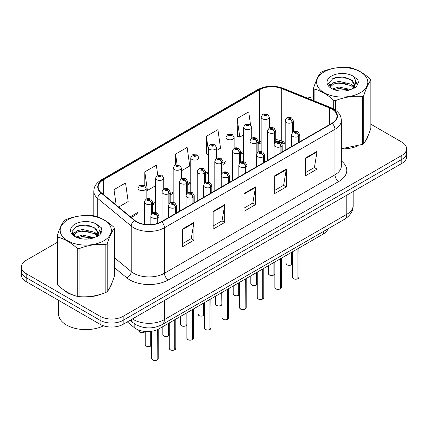 <?xml version="1.0" encoding="UTF-8"?>
<svg xmlns="http://www.w3.org/2000/svg" width="428" height="428" viewBox="0 0 428 428"><rect width="100%" height="100%" fill="white"/><g stroke="black" fill="none" stroke-linecap="round" stroke-linejoin="round"><path stroke-width="0.64" d="M285.192 144.29L282.389 143.155A21.769 12.567 0 0 0 281.426 142.791M327.96 228.852A16.328 9.427 180 0 1 323.413 233.929L159.088 328.8A16.328 9.427 180 0 1 134.162 327.543L127.319 321.899M63.408 289.703A26.124 15.082 0 0 0 67.287 292.565A26.124 15.082 0 0 0 74.258 295.443A26.124 15.082 0 0 1 67.287 292.565A26.124 15.082 0 0 1 63.408 289.703M331.887 109.044A17.42 10.058 180 0 1 336.986 116.154A17.42 10.058 180 0 1 331.887 123.264L161.388 221.704A17.42 10.058 180 0 1 134.804 220.361L101.329 192.755A17.42 10.058 180 0 1 98.178 186.988A17.42 10.058 180 0 1 103.282 179.878L259.448 89.719A17.42 10.058 180 0 1 281.752 88.591L329.56 107.92A17.42 10.058 180 0 1 331.887 109.044M332.192 108.867A17.853 10.309 0 0 0 329.811 107.712L282.004 88.387A17.853 10.309 0 0 0 259.138 89.538L102.971 179.701A17.853 10.309 0 0 0 100.971 192.9L134.446 220.506A17.853 10.309 0 0 0 161.698 221.881L332.192 123.446A17.853 10.309 0 0 0 332.192 108.867M57.138 242.43L26.183 260.299A16.328 9.427 0 0 0 21.4 266.965L21.4 274.963A16.328 9.427 0 0 0 26.183 281.629L100.077 324.296L100.077 320.294A16.328 9.427 0 0 0 123.168 320.294L401.817 159.419A16.328 9.427 0 0 0 406.6 152.753A16.328 9.427 0 0 1 401.817 159.419L123.168 320.294A16.328 9.427 0 0 1 100.077 320.294L26.183 277.633L100.077 320.294L100.077 316.297A16.328 9.427 0 0 0 123.168 316.297L401.817 155.418A16.328 9.427 0 0 0 406.6 148.751A16.328 9.427 0 0 0 401.817 142.085L370.862 124.216M21.4 270.967A16.328 9.427 0 0 0 26.183 277.633A16.328 9.427 0 0 1 21.4 270.967M182.365 229.103L182.365 246.881L193.911 240.215L193.911 222.437L182.365 229.103M182.365 243.725L191.257 238.589L193.863 223.025A4.355 2.515 -120 0 0 193.911 222.437M191.177 238.637L193.911 240.215M213.155 211.325L213.155 229.103L224.7 222.437L224.7 204.659L213.155 211.325M213.155 225.947L222.046 220.816L224.652 205.253A4.355 2.515 -120 0 0 224.7 204.659M221.966 220.859L224.7 222.437M305.522 157.996L305.522 175.774L317.068 169.108L317.068 151.33L305.522 157.996M305.522 172.618L314.414 167.487L317.02 151.924A4.355 2.515 -120 0 0 317.068 151.33M314.339 167.53L317.068 169.108M274.733 175.774L274.733 193.552L286.279 186.886L286.279 169.108L274.733 175.774M274.733 190.396L283.625 185.26L286.23 169.697A4.355 2.515 -120 0 0 286.279 169.108M283.55 185.308L286.279 186.886M243.944 193.552L243.944 211.325L255.489 204.659L255.489 186.886L243.944 193.552M243.944 208.174L252.836 203.038L255.441 187.475A4.355 2.515 -120 0 0 255.489 186.886M252.755 203.081L255.489 204.659M285.192 142.46L281.752 141.069A17.42 10.058 0 0 0 275.76 139.517M261.15 141.331A17.42 10.058 0 0 0 259.448 142.198L258.164 142.936M243.553 151.368L240.568 153.096M225.957 161.527L222.972 163.255M208.361 171.687L205.376 173.415M190.765 181.846L187.78 183.575M173.169 192.006L170.184 193.734M155.573 202.166L152.587 203.889M137.976 212.325L130.38 216.712M341.341 148.896A26.124 15.082 0 0 0 357.129 146.216A26.124 15.082 0 0 1 341.341 148.896M365.951 140.154A26.124 15.082 0 0 0 368.23 135.366A26.124 15.082 0 0 1 365.951 140.154M81.293 296.759A26.124 15.082 0 0 0 100.65 294.293A26.124 15.082 0 0 1 81.293 296.759M109.472 288.231A26.124 15.082 0 0 0 111.751 283.438A26.124 15.082 0 0 1 109.472 288.231M313.617 96.798A16.328 9.427 0 0 0 307.518 98.172M86.847 225.272L86.403 225.535M72.476 233.576L74.777 232.249M21.4 266.965A16.328 9.427 0 0 0 26.183 273.631L100.077 316.297M118.647 207.04L128.165 201.545L125.554 182.975L114.008 189.641L114.008 203.214M216.525 150.528L220.532 148.216L217.927 129.647L206.382 136.313L206.564 153.978M250.524 124.773L248.716 111.868L237.171 118.535L237.353 136.2M157.718 174.977L156.348 165.197L144.798 171.863L144.798 185.608M181.333 170.847L189.743 165.994L187.138 147.419L175.592 154.085L175.592 164.705M175.592 154.085L177.042 164.422M208.361 154.652L206.382 153.909M206.382 136.313L208.361 150.442M237.171 118.535L239.776 137.11L243.553 134.927M239.776 137.11L237.171 136.131M144.798 171.863L147.409 190.439L155.573 185.72M147.409 190.439L146.141 189.962M114.008 189.641L116.165 204.991M100.077 324.296A16.328 9.427 0 0 0 123.168 324.296L401.817 163.421A16.328 9.427 0 0 0 406.6 156.755L406.6 148.751M297.899 278.735C295.962 279.361 294.469 279.34 293.431 278.676L292.452 277.296A3.264 1.883 0 0 0 293.405 278.628A3.264 1.883 0 0 0 297.92 278.687L297.851 278.73A3.157 1.824 180 0 1 293.485 278.671M297.92 278.553L298.123 248.529M298.728 142.412L298.728 136.318A2.723 1.637 -122.2 0 0 296.722 133.038A1.359 0.786 0 0 0 296.679 131.952A1.359 0.786 0 0 0 294.753 131.952A1.359 0.786 0 0 0 294.753 133.06A1.359 0.786 0 0 0 296.636 133.087L296.085 132.739A0.546 0.316 180 0 1 295.507 132.215A0.546 0.316 180 0 1 296.117 132.717L296.722 133.038M296.636 133.087A2.723 1.503 62.1 0 1 298.476 136.462A4.082 2.359 180 0 1 292.827 136.393A4.082 2.359 180 0 1 291.634 134.729C292.677 131.38 294.812 130.406 298.038 131.813L299.798 134.729A4.082 2.359 180 0 1 298.728 136.318M298.476 142.556L298.476 136.462M297.92 278.687L297.92 248.647M291.457 264.857C289.515 265.483 288.028 265.462 286.985 264.798L286.006 263.418A3.264 1.883 0 0 0 286.963 264.75A3.264 1.883 0 0 0 291.479 264.809L291.404 264.852A3.157 1.824 180 0 1 287.044 264.793M291.479 264.675L291.682 252.247M292.281 132.792L292.281 122.44A2.723 1.637 -122.2 0 0 290.275 119.155A1.359 0.786 0 0 0 290.238 118.069A1.359 0.786 0 0 0 288.312 118.069A1.359 0.786 0 0 0 288.312 119.182A1.359 0.786 0 0 0 290.195 119.203L289.638 118.856A0.546 0.316 180 0 1 289.066 118.337A0.546 0.316 180 0 1 289.676 118.84L290.275 119.155M290.195 119.203A2.723 1.503 62.1 0 1 292.03 122.585A4.082 2.359 180 0 1 286.385 122.515A4.082 2.359 180 0 1 285.192 120.851C286.236 117.497 288.37 116.528 291.596 117.935L293.357 120.851A4.082 2.359 180 0 1 292.281 122.44M292.03 133.183L292.03 122.585M291.479 264.809L291.479 252.365M269.314 128.116L269.314 117.128A4.082 2.359 180 0 1 266.794 119.305A4.082 2.359 180 0 1 262.348 118.797A4.082 2.359 180 0 1 261.15 117.128L262.781 114.297A2.723 1.637 57.8 0 1 264.231 114.378A1.359 0.786 0 0 0 264.274 115.464A1.359 0.786 0 0 0 266.195 115.464A1.359 0.786 0 0 0 266.195 114.351A1.359 0.786 0 0 0 264.317 114.329L264.868 114.677A0.546 0.316 180 0 1 265.44 115.196A0.546 0.316 180 0 1 264.83 114.693L264.231 114.378M264.868 115.137L264.868 114.677M264.317 114.329A2.723 1.503 -117.9 0 0 263.043 114.142A2.723 1.503 -117.9 0 0 262.92 114.223M264.83 115.121L264.83 114.693M324.151 71.824A25.584 14.771 -0 0 0 324.151 92.716A25.584 14.771 -0 0 0 360.328 92.716A25.584 14.771 -0 0 0 360.328 71.824A25.584 14.771 -0 0 0 324.151 71.824M341.341 148.741L362.329 144.413A29.393 16.97 -0 0 0 363.024 144.022A29.393 16.97 -0 0 0 363.693 143.626C366.074 140.646 368.465 135.494 370.862 128.175L370.862 80.213A29.393 16.97 -0 0 0 370.364 79.137C363.816 73.204 357.289 69.438 350.773 67.827A29.393 16.97 -0 0 0 348.911 67.538C339.955 66.773 331.031 68.154 322.15 71.679A29.393 16.97 -0 0 0 321.455 72.064A29.393 16.97 -0 0 0 320.786 72.466C318.384 75.489 315.998 80.635 313.617 87.917A29.393 16.97 -0 0 0 314.115 88.992L314.115 100.837M333.706 108.969L333.706 100.302C327.158 94.374 320.625 90.602 314.115 88.992M333.706 100.302A29.393 16.97 -0 0 0 335.568 100.591L335.568 110.162M362.329 144.413L362.329 96.45C353.448 95.674 344.524 97.054 335.568 100.591M362.329 96.45A29.393 16.97 -0 0 0 363.024 96.065A29.393 16.97 -0 0 0 363.693 95.663L363.693 143.626M350.703 89.586L339.019 87.002L332.39 88.96M349.077 90.11L339.019 88.409L333.877 89.602M354.363 88.12L354.25 87.826M353.903 87.114L351.035 84.156L339.019 81.357L333.439 82.743L330.223 85.493L329.801 86.991M353.442 87.815L351.035 85.568L339.019 82.764L333.439 84.156L330.052 87.264M352.351 89.035L354.256 86.392L354.684 84.525L352.18 80.207L345.348 77.57C340.699 76.623 336.552 76.949 332.925 78.559L328.549 83.332L331.486 88.452M354.026 88.296L354.684 85.648M354.646 85.081L351.035 79.924L345.674 77.634M331.486 76.061A15.21 8.779 -0 0 0 331.486 88.478A15.21 8.779 -0 0 0 350.495 89.645L356.428 86.766L358.423 82.267L357.744 79.587L352.758 75.927A15.21 8.779 -0 0 0 331.486 76.061M352.758 75.927C355.925 79.148 356.428 82.636 354.261 86.381M313.617 100.633L313.617 87.917M370.862 80.213C368.481 83.193 366.095 88.339 363.693 95.663M347.959 89.639L338.05 88.794L334.108 89.511M355.197 87.638L354.502 87.082M354.084 86.777L353.373 86.312M347.959 83.995L338.05 83.15L334.108 83.867M330.298 85.354L329.137 86.071M357.669 85.086L355.582 82.342M348.001 78.367L338.05 77.505L332.749 78.64M358.423 82.406L357.744 79.587M355.652 87.344L354.63 86.467M354.32 86.242L351.886 84.781M331.256 84.172L328.875 85.557M357.845 84.749L355.582 81.636M58.545 300.317L58.545 313.895A27.215 15.713 0 0 0 66.517 325.007A27.215 15.713 0 0 0 103.506 325.81M67.672 219.901A25.584 14.771 -0 0 0 67.672 240.787A25.584 14.771 -0 0 0 103.849 240.787A25.584 14.771 -0 0 0 103.849 219.901A25.584 14.771 -0 0 0 67.672 219.901M64.976 220.142A29.393 16.97 -0 0 0 64.307 220.543C61.905 223.56 59.519 228.713 57.138 235.994A29.393 16.97 -0 0 0 57.636 237.069L57.636 285.027C64.152 290.944 70.679 294.71 77.227 296.342A29.393 16.97 -0 0 0 79.089 296.625C87.97 297.406 96.894 296.026 105.85 292.49A29.393 16.97 -0 0 0 106.545 292.099A29.393 16.97 -0 0 0 107.214 291.703C109.595 288.723 111.986 283.571 114.383 276.247L114.383 228.29A29.393 16.97 -0 0 0 113.885 227.215C107.337 221.281 100.81 217.515 94.294 215.905A29.393 16.97 -0 0 0 92.432 215.616C83.476 214.851 74.552 216.231 65.671 219.757A29.393 16.97 -0 0 0 64.976 220.142M77.227 296.342L77.227 248.379C70.679 242.446 64.152 238.68 57.636 237.069M77.227 248.379A29.393 16.97 -0 0 0 79.089 248.668L79.089 296.625M105.85 292.49L105.85 244.527C96.969 243.751 88.045 245.132 79.089 248.668M105.85 244.527A29.393 16.97 -0 0 0 106.545 244.142A29.393 16.97 -0 0 0 107.214 243.741L107.214 291.703M57.138 235.994L57.138 283.957A29.393 16.97 -0 0 0 57.636 285.027M94.224 237.658L82.54 235.074L75.911 237.037M92.598 238.187L82.54 236.486L77.398 237.679M97.884 236.197L97.771 235.898M97.424 235.191L94.561 232.233L82.54 229.429L76.965 230.82L73.744 233.57L73.322 235.068M96.963 235.892L94.561 233.645L82.54 230.842L76.965 232.233L73.573 235.341M95.872 237.112L97.777 234.469L98.205 232.602L95.701 228.285L88.874 225.647C84.22 224.7 80.079 225.026 76.446 226.631L72.07 231.409L75.007 236.524M97.547 236.374L98.205 233.725M98.167 233.158L94.561 228.001L89.201 225.711M75.007 224.138A15.21 8.779 -0 0 0 75.007 236.556A15.21 8.779 -0 0 0 94.016 237.717L99.949 234.844L101.944 230.344L101.265 227.664L96.279 224.005A15.21 8.779 -0 0 0 75.007 224.138M96.279 224.005C99.446 227.225 99.949 230.708 97.782 234.458M114.383 228.29C112.002 231.27 109.616 236.417 107.214 243.741M91.48 237.717L81.571 236.871L77.629 237.588M98.718 235.716L98.023 235.154M97.605 234.854L96.899 234.389M91.48 232.072L81.571 231.227L77.629 231.944M73.819 233.431L72.658 234.148M101.195 233.164L99.109 230.419M91.522 226.439L81.571 225.583L76.27 226.717M101.944 230.483L101.265 227.664M99.173 235.421L98.151 234.544M97.846 234.319L95.407 232.859M101.366 232.827L99.103 229.708M280.303 288.895C278.366 289.521 276.873 289.499 275.835 288.836L274.856 287.455A3.264 1.883 0 0 0 275.809 288.788A3.264 1.883 0 0 0 280.324 288.846L280.254 288.889A3.157 1.824 180 0 1 275.889 288.83M280.324 288.713L280.527 258.689M281.132 152.571L281.132 146.478A2.723 1.637 -122.2 0 0 279.12 143.193A1.359 0.786 0 0 0 279.083 142.107A1.359 0.786 0 0 0 277.157 142.107A1.359 0.786 0 0 0 277.157 143.22A1.359 0.786 0 0 0 279.04 143.246L278.489 142.899A0.546 0.316 180 0 1 277.911 142.374A0.546 0.316 180 0 1 278.521 142.877L279.12 143.193M279.04 143.246A2.723 1.503 62.1 0 1 280.875 146.622A4.082 2.359 180 0 1 275.231 146.553A4.082 2.359 180 0 1 274.038 144.889C275.081 141.54 277.216 140.566 280.442 141.973L282.202 144.889A4.082 2.359 180 0 1 281.132 146.478M280.875 152.716L280.875 146.622M280.324 288.846L280.324 258.806M262.706 299.054C260.77 299.68 259.277 299.659 258.239 298.995L257.26 297.615A3.264 1.883 0 0 0 258.212 298.947A3.264 1.883 0 0 0 262.728 299.006L262.658 299.049A3.157 1.824 180 0 1 258.293 298.99M262.728 298.872L262.931 268.848M263.536 162.731L263.536 156.637A2.723 1.637 -122.2 0 0 261.524 153.352A1.359 0.786 0 0 0 261.487 152.266A1.359 0.786 0 0 0 259.561 152.266A1.359 0.786 0 0 0 259.561 153.379A1.359 0.786 0 0 0 261.444 153.401L260.893 153.053A0.546 0.316 180 0 1 260.315 152.534A0.546 0.316 180 0 1 260.925 153.037L261.524 153.352M261.444 153.401A2.723 1.503 62.1 0 1 263.279 156.782A4.082 2.359 180 0 1 257.635 156.712A4.082 2.359 180 0 1 256.442 155.048C257.485 151.694 259.619 150.726 262.846 152.133L264.606 155.048A4.082 2.359 180 0 1 263.536 156.637M263.279 162.875L263.279 156.782M262.728 299.006L262.728 268.966M245.11 309.214C243.174 309.835 241.681 309.819 240.638 309.155L239.659 307.775A3.264 1.883 0 0 0 240.616 309.107A3.264 1.883 0 0 0 245.132 309.16L245.062 309.203A3.157 1.824 180 0 1 240.697 309.15M245.132 309.027L245.335 279.008M245.934 172.891L245.934 166.797A2.723 1.637 -122.2 0 0 243.928 163.512A1.359 0.786 0 0 0 243.89 162.426A1.359 0.786 0 0 0 241.964 162.426A1.359 0.786 0 0 0 241.964 163.539A1.359 0.786 0 0 0 243.848 163.56L243.297 163.212A0.546 0.316 180 0 1 242.719 162.694A0.546 0.316 180 0 1 243.329 163.196L243.928 163.512M243.848 163.56A2.723 1.503 62.1 0 1 245.683 166.941A4.082 2.359 180 0 1 240.038 166.872A4.082 2.359 180 0 1 238.845 165.203C239.889 161.854 242.023 160.885 245.249 162.292L247.01 165.203A4.082 2.359 180 0 1 245.934 166.797M245.683 173.035L245.683 166.941M245.132 309.16L245.132 279.126M227.514 319.374C225.577 319.994 224.085 319.978 223.042 319.315L222.062 317.934A3.264 1.883 0 0 0 223.02 319.267A3.264 1.883 0 0 0 227.536 319.32L227.466 319.363A3.157 1.824 180 0 1 223.1 319.309M227.536 319.186L227.739 289.168M228.338 183.05L228.338 176.957A2.723 1.637 -122.2 0 0 226.332 173.672A1.359 0.786 0 0 0 226.294 172.586A1.359 0.786 0 0 0 224.368 172.586A1.359 0.786 0 0 0 224.368 173.698A1.359 0.786 0 0 0 226.251 173.72L225.7 173.372A0.546 0.316 180 0 1 225.123 172.853A0.546 0.316 180 0 1 225.733 173.356L226.332 173.672M226.251 173.72A2.723 1.503 62.1 0 1 228.087 177.101A4.082 2.359 180 0 1 222.442 177.031A4.082 2.359 180 0 1 221.249 175.362C222.293 172.013 224.427 171.045 227.653 172.452L229.413 175.362A4.082 2.359 180 0 1 228.338 176.957M228.087 183.195L228.087 177.101M227.536 319.32L227.536 289.28M251.718 138.276L251.718 127.287A4.082 2.359 180 0 1 249.198 129.465A4.082 2.359 180 0 1 244.752 128.956A4.082 2.359 180 0 1 243.553 127.287L245.185 124.457A2.723 1.637 57.8 0 1 246.635 124.537A1.359 0.786 0 0 0 246.678 125.623A1.359 0.786 0 0 0 248.598 125.623A1.359 0.786 0 0 0 248.598 124.511A1.359 0.786 0 0 0 246.721 124.489L247.272 124.837A0.546 0.316 180 0 1 247.844 125.356A0.546 0.316 180 0 1 247.234 124.853L246.635 124.537M247.272 125.297L247.272 124.837M246.721 124.489A2.723 1.503 -117.9 0 0 245.447 124.302A2.723 1.503 -117.9 0 0 245.324 124.382M247.234 125.276L247.234 124.853M234.121 148.436L234.121 137.447A4.082 2.359 180 0 1 231.601 139.624A4.082 2.359 180 0 1 227.156 139.116A4.082 2.359 180 0 1 225.957 137.447L227.589 134.611A2.723 1.637 57.8 0 1 229.039 134.697A1.359 0.786 0 0 0 229.082 135.783A1.359 0.786 0 0 0 231.002 135.783A1.359 0.786 0 0 0 231.002 134.67A1.359 0.786 0 0 0 229.124 134.643L229.676 134.991A0.546 0.316 180 0 1 230.248 135.516A0.546 0.316 180 0 1 229.654 135.446L229.039 134.697M229.676 135.457L229.676 134.991M229.124 134.643A2.723 1.503 -117.9 0 0 227.851 134.462A2.723 1.503 -117.9 0 0 227.728 134.542M229.654 135.446A0.546 0.316 180 0 1 229.638 135.013M216.525 158.595L216.525 147.606A4.082 2.359 180 0 1 214.005 149.784A4.082 2.359 180 0 1 209.56 149.27A4.082 2.359 180 0 1 208.361 147.606L209.993 144.771A2.723 1.637 57.8 0 1 211.443 144.851A1.359 0.786 0 0 0 211.486 145.937A1.359 0.786 0 0 0 213.406 145.937A1.359 0.786 0 0 0 213.406 144.83A1.359 0.786 0 0 0 211.528 144.803L212.079 145.151A0.546 0.316 180 0 1 212.652 145.675A0.546 0.316 180 0 1 212.058 145.606L211.443 144.851M212.079 145.616L212.079 145.151M211.528 144.803A2.723 1.503 -117.9 0 0 210.255 144.621A2.723 1.503 -117.9 0 0 210.132 144.701M212.058 145.606A0.546 0.316 180 0 1 212.042 145.172M198.929 168.755L198.929 157.766A4.082 2.359 180 0 1 196.409 159.944A4.082 2.359 180 0 1 191.963 159.43A4.082 2.359 180 0 1 190.765 157.766L192.397 154.931A2.723 1.637 57.8 0 1 193.847 155.011A1.359 0.786 0 0 0 193.884 156.097A1.359 0.786 0 0 0 195.81 156.097A1.359 0.786 0 0 0 195.81 154.989A1.359 0.786 0 0 0 193.932 154.963L194.483 155.311A0.546 0.316 180 0 1 195.056 155.835A0.546 0.316 180 0 1 194.462 155.765L194.483 155.311M193.932 154.963A2.723 1.503 -117.9 0 0 192.659 154.781A2.723 1.503 -117.9 0 0 192.536 154.856M194.446 155.755L193.847 155.011M194.462 155.765A0.546 0.316 180 0 1 194.446 155.332M273.861 275.017C271.919 275.643 270.432 275.621 269.389 274.958L268.41 273.578A3.264 1.883 0 0 0 269.367 274.91A3.264 1.883 0 0 0 273.883 274.963L273.808 275.006A3.157 1.824 180 0 1 269.442 274.953M273.883 274.83L274.086 262.407M274.685 142.952L274.685 132.6A2.723 1.637 -122.2 0 0 272.679 129.315A1.359 0.786 0 0 0 272.641 128.229A1.359 0.786 0 0 0 270.715 128.229A1.359 0.786 0 0 0 270.715 129.342A1.359 0.786 0 0 0 272.599 129.363L272.042 129.015A0.546 0.316 180 0 1 271.47 128.496A0.546 0.316 180 0 1 272.08 128.999L272.679 129.315M272.599 129.363A2.723 1.503 62.1 0 1 274.434 132.744A4.082 2.359 180 0 1 268.789 132.675A4.082 2.359 180 0 1 267.596 131.005C268.64 127.656 270.774 126.688 274 128.095L275.76 131.005A4.082 2.359 180 0 1 274.685 132.6M274.434 143.343L274.434 132.744M273.883 274.963L273.883 262.524M256.265 285.176C254.323 285.797 252.836 285.781 251.792 285.118L250.813 283.737A3.264 1.883 0 0 0 251.771 285.069A3.264 1.883 0 0 0 256.286 285.123L256.212 285.166A3.157 1.824 180 0 1 251.846 285.112M256.286 284.989L256.49 272.566M257.089 153.112L257.089 142.759A2.723 1.637 -122.2 0 0 255.083 139.475A1.359 0.786 0 0 0 255.045 138.388A1.359 0.786 0 0 0 253.119 138.388A1.359 0.786 0 0 0 253.119 139.501A1.359 0.786 0 0 0 255.002 139.523L254.446 139.175A0.546 0.316 180 0 1 253.874 138.656A0.546 0.316 180 0 1 254.483 139.159L255.083 139.475M255.002 139.523A2.723 1.503 62.1 0 1 256.837 142.904A4.082 2.359 180 0 1 251.193 142.834A4.082 2.359 180 0 1 250 141.165C251.043 137.816 253.178 136.848 256.404 138.255L258.164 141.165A4.082 2.359 180 0 1 257.089 142.759M256.837 153.502L256.837 142.904M256.286 285.123L256.286 272.684M238.669 295.336C236.727 295.957 235.24 295.941 234.196 295.277L233.217 293.892A3.264 1.883 0 0 0 234.175 295.229A3.264 1.883 0 0 0 238.69 295.283L238.615 295.325A3.157 1.824 180 0 1 234.25 295.272M238.69 295.149L238.894 282.726M239.493 163.271L239.493 152.919A2.723 1.637 -122.2 0 0 237.487 149.634A1.359 0.786 0 0 0 237.449 148.548A1.359 0.786 0 0 0 235.523 148.548A1.359 0.786 0 0 0 235.523 149.661A1.359 0.786 0 0 0 237.401 149.682L236.85 149.335A0.546 0.316 180 0 1 236.277 148.816A0.546 0.316 180 0 1 236.887 149.319L237.487 149.634M237.401 149.682A2.723 1.503 62.1 0 1 239.241 153.064A4.082 2.359 180 0 1 233.597 152.994A4.082 2.359 180 0 1 232.404 151.325C233.447 147.976 235.582 147.007 238.808 148.414L240.568 151.325A4.082 2.359 180 0 1 239.493 152.919M239.241 163.662L239.241 153.064M238.69 295.283L238.69 282.844M221.073 305.496C219.131 306.116 217.643 306.1 216.6 305.437L215.621 304.051A3.264 1.883 0 0 0 216.579 305.389A3.264 1.883 0 0 0 221.094 305.442L221.019 305.485A3.157 1.824 180 0 1 216.654 305.432M221.094 305.308L221.297 292.886M221.897 173.431L221.897 163.079A2.723 1.637 -122.2 0 0 219.89 159.794A1.359 0.786 0 0 0 219.848 158.708A1.359 0.786 0 0 0 217.927 158.708A1.359 0.786 0 0 0 217.927 159.821A1.359 0.786 0 0 0 219.805 159.842L219.254 159.494A0.546 0.316 180 0 1 218.681 158.975A0.546 0.316 180 0 1 219.291 159.473L219.89 159.794M219.805 159.842A2.723 1.503 62.1 0 1 221.645 163.223A4.082 2.359 180 0 1 216.001 163.154A4.082 2.359 180 0 1 214.808 161.484C215.851 158.135 217.986 157.167 221.212 158.574L222.972 161.484A4.082 2.359 180 0 1 221.897 163.079M221.645 173.821L221.645 163.223M221.094 305.442L221.094 293.003M209.918 329.533C207.981 330.154 206.489 330.138 205.445 329.474L204.466 328.089A3.264 1.883 0 0 0 205.424 329.426A3.264 1.883 0 0 0 209.939 329.48L209.864 329.523A3.157 1.824 180 0 1 205.504 329.469M209.939 329.346L210.143 299.327M210.742 193.205L210.742 187.116A2.723 1.637 -122.2 0 0 208.736 183.831A1.359 0.786 0 0 0 208.698 182.745A1.359 0.786 0 0 0 206.772 182.745A1.359 0.786 0 0 0 206.772 183.858A1.359 0.786 0 0 0 208.655 183.88L208.104 183.532A0.546 0.316 180 0 1 207.526 183.013A0.546 0.316 180 0 1 208.136 183.516L208.736 183.831M208.655 183.88A2.723 1.503 62.1 0 1 210.49 187.261A4.082 2.359 180 0 1 204.846 187.191A4.082 2.359 180 0 1 203.653 185.522C204.696 182.173 206.831 181.204 210.057 182.612L211.817 185.522A4.082 2.359 180 0 1 210.742 187.116M210.49 193.354L210.49 187.261M209.939 329.48L209.939 299.44M192.322 339.693C190.385 340.314 188.892 340.297 187.849 339.634L186.87 338.248A3.264 1.883 0 0 0 187.828 339.586A3.264 1.883 0 0 0 192.343 339.639L192.268 339.682A3.157 1.824 180 0 1 187.908 339.629M192.343 339.506L192.547 309.481M193.146 203.364L193.146 197.276A2.723 1.637 -122.2 0 0 191.139 193.991A1.359 0.786 0 0 0 191.102 192.905A1.359 0.786 0 0 0 189.176 192.905A1.359 0.786 0 0 0 189.176 194.018A1.359 0.786 0 0 0 191.059 194.039L190.508 193.691A0.546 0.316 180 0 1 189.93 193.172A0.546 0.316 180 0 1 190.54 193.67L191.139 193.991M191.059 194.039A2.723 1.503 62.1 0 1 192.894 197.42A4.082 2.359 180 0 1 187.25 197.351A4.082 2.359 180 0 1 186.057 195.682C187.1 192.333 189.235 191.364 192.461 192.771L194.221 195.682A4.082 2.359 180 0 1 193.146 197.276M192.894 203.514L192.894 197.42M192.343 339.639L192.343 309.599M174.726 349.847C172.784 350.473 171.296 350.457 170.253 349.794L169.274 348.408A3.264 1.883 0 0 0 170.232 349.74A3.264 1.883 0 0 0 174.747 349.799L174.672 349.842A3.157 1.824 180 0 1 170.312 349.788M174.747 349.665L174.95 319.641M175.55 213.524L175.55 207.436A2.723 1.637 -122.2 0 0 173.543 204.151A1.359 0.786 0 0 0 173.506 203.065A1.359 0.786 0 0 0 171.58 203.065A1.359 0.786 0 0 0 171.58 204.177A1.359 0.786 0 0 0 173.463 204.199L172.912 203.851A0.546 0.316 180 0 1 172.334 203.327A0.546 0.316 180 0 1 172.944 203.83L173.543 204.151M173.463 204.199A2.723 1.503 62.1 0 1 175.298 207.58A4.082 2.359 180 0 1 169.654 207.51A4.082 2.359 180 0 1 168.461 205.841C169.504 202.492 171.639 201.524 174.865 202.931L176.625 205.841A4.082 2.359 180 0 1 175.55 207.436M175.298 213.668L175.298 207.58M174.747 349.799L174.747 319.759M157.13 360.007C155.187 360.633 153.7 360.611 152.657 359.953L151.678 358.568A3.264 1.883 0 0 0 152.636 359.9A3.264 1.883 0 0 0 157.151 359.959L157.076 360.002A3.157 1.824 180 0 1 152.71 359.948M157.151 359.825L157.354 329.672M157.953 223.239L157.953 217.595A2.723 1.637 -122.2 0 0 155.947 214.31A1.359 0.786 0 0 0 155.91 213.224A1.359 0.786 0 0 0 153.984 213.224A1.359 0.786 0 0 0 153.984 214.332A1.359 0.786 0 0 0 155.867 214.358L155.311 214.011A0.546 0.316 180 0 1 154.738 213.486A0.546 0.316 180 0 1 155.348 213.989L155.947 214.31M155.867 214.358A2.723 1.503 62.1 0 1 157.702 217.74A4.082 2.359 180 0 1 152.058 217.665A4.082 2.359 180 0 1 150.865 216.001C151.908 212.652 154.043 211.678 157.269 213.091L159.029 216.001A4.082 2.359 180 0 1 157.953 217.595M157.702 223.325L157.702 217.74M157.151 359.959L157.151 329.758M203.477 315.65C201.535 316.276 200.047 316.26 199.004 315.596L198.025 314.211A3.264 1.883 0 0 0 198.983 315.543A3.264 1.883 0 0 0 203.498 315.602L203.423 315.645A3.157 1.824 180 0 1 199.057 315.591M203.498 315.468L203.701 303.045M204.3 183.585L204.3 173.238A2.723 1.637 -122.2 0 0 202.294 169.953A1.359 0.786 0 0 0 202.251 168.867A1.359 0.786 0 0 0 200.331 168.867A1.359 0.786 0 0 0 200.331 169.98A1.359 0.786 0 0 0 202.209 170.002L201.658 169.654A0.546 0.316 180 0 1 201.085 169.13A0.546 0.316 180 0 1 201.695 169.632L202.294 169.953M202.209 170.002A2.723 1.503 62.1 0 1 204.049 173.383A4.082 2.359 180 0 1 198.405 173.313A4.082 2.359 180 0 1 197.212 171.644C198.255 168.295 200.39 167.327 203.616 168.734L205.376 171.644A4.082 2.359 180 0 1 204.3 173.238M204.049 183.981L204.049 173.383M203.498 315.602L203.498 303.163M185.88 325.81C183.938 326.436 182.451 326.414 181.408 325.756L180.429 324.37A3.264 1.883 0 0 0 181.386 325.703A3.264 1.883 0 0 0 185.902 325.762L185.827 325.804A3.157 1.824 180 0 1 181.461 325.751M185.902 325.628L186.105 313.205M186.704 193.745L186.704 183.398A2.723 1.637 -122.2 0 0 184.698 180.113A1.359 0.786 0 0 0 184.655 179.027A1.359 0.786 0 0 0 182.735 179.027A1.359 0.786 0 0 0 182.735 180.135A1.359 0.786 0 0 0 184.612 180.161L184.061 179.814A0.546 0.316 180 0 1 183.489 179.289A0.546 0.316 180 0 1 184.099 179.792L184.698 180.113M184.612 180.161A2.723 1.503 62.1 0 1 186.453 183.542A4.082 2.359 180 0 1 180.809 183.468A4.082 2.359 180 0 1 179.616 181.804C180.659 178.455 182.793 177.481 186.019 178.893L187.78 181.804A4.082 2.359 180 0 1 186.704 183.398M186.453 194.141L186.453 183.542M185.902 325.762L185.902 313.317M168.284 335.969C166.342 336.595 164.855 336.574 163.812 335.916L162.833 334.53A3.264 1.883 0 0 0 163.79 335.862A3.264 1.883 0 0 0 168.306 335.921L168.231 335.964A3.157 1.824 180 0 1 163.865 335.91M168.306 335.787L168.509 323.365M169.108 203.905L169.108 193.552A2.723 1.637 -122.2 0 0 167.102 190.273A1.359 0.786 0 0 0 167.059 189.187A1.359 0.786 0 0 0 165.138 189.187A1.359 0.786 0 0 0 165.138 190.294A1.359 0.786 0 0 0 167.016 190.321L166.465 189.973A0.546 0.316 180 0 1 165.893 189.449A0.546 0.316 180 0 1 166.503 189.952L167.102 190.273M167.016 190.321A2.723 1.503 62.1 0 1 168.857 193.702A4.082 2.359 180 0 1 163.212 193.627A4.082 2.359 180 0 1 162.014 191.963C163.063 188.614 165.197 187.641 168.423 189.048L170.184 191.963A4.082 2.359 180 0 1 169.108 193.552M168.857 204.3L168.857 193.702M168.306 335.921L168.306 323.477M150.688 346.129C148.746 346.755 147.259 346.734 146.216 346.07L145.236 344.69A3.264 1.883 0 0 0 146.194 346.022A3.264 1.883 0 0 0 150.709 346.081L150.635 346.124A3.157 1.824 180 0 1 146.269 346.065M150.709 345.947L150.913 331.363M151.512 214.064L151.512 203.712A2.723 1.637 -122.2 0 0 149.506 200.432A1.359 0.786 0 0 0 149.463 199.346A1.359 0.786 0 0 0 147.542 199.346A1.359 0.786 0 0 0 147.542 200.454A1.359 0.786 0 0 0 149.42 200.481L148.869 200.133A0.546 0.316 180 0 1 148.297 199.609A0.546 0.316 180 0 1 148.901 200.111L149.506 200.432M149.42 200.481A2.723 1.503 62.1 0 1 151.261 203.862A4.082 2.359 180 0 1 145.616 203.787A4.082 2.359 180 0 1 144.418 202.123C145.461 198.774 147.601 197.8 150.827 199.207L152.587 202.123A4.082 2.359 180 0 1 151.512 203.712M151.261 214.46L151.261 203.862M150.709 346.081L150.709 331.384M181.333 178.915L181.333 167.926A4.082 2.359 180 0 1 178.813 170.103A4.082 2.359 180 0 1 174.367 169.59A4.082 2.359 180 0 1 173.169 167.926L174.801 165.09A2.723 1.637 57.8 0 1 176.25 165.171A1.359 0.786 0 0 0 176.288 166.257A1.359 0.786 0 0 0 178.214 166.257A1.359 0.786 0 0 0 178.214 165.149A1.359 0.786 0 0 0 176.331 165.122L176.887 165.47A0.546 0.316 180 0 1 177.459 165.994A0.546 0.316 180 0 1 176.85 165.492L176.25 165.171M176.887 165.936L176.887 165.47M176.331 165.122A2.723 1.503 -117.9 0 0 175.063 164.941A2.723 1.503 -117.9 0 0 174.94 165.015M176.85 165.914L176.85 165.492M163.737 189.074L163.737 178.085A4.082 2.359 180 0 1 161.217 180.263A4.082 2.359 180 0 1 156.771 179.749A4.082 2.359 180 0 1 155.573 178.085L157.204 175.25A2.723 1.637 57.8 0 1 158.654 175.33A1.359 0.786 0 0 0 158.692 176.416A1.359 0.786 0 0 0 160.618 176.416A1.359 0.786 0 0 0 160.618 175.309A1.359 0.786 0 0 0 158.734 175.282L159.291 175.63A0.546 0.316 180 0 1 159.863 176.154A0.546 0.316 180 0 1 159.253 175.651L158.654 175.33M159.291 176.095L159.291 175.63M158.734 175.282A2.723 1.503 -117.9 0 0 157.467 175.1A2.723 1.503 -117.9 0 0 157.344 175.175M159.253 176.074L159.253 175.651M146.141 199.234L146.141 188.245A4.082 2.359 180 0 1 143.621 190.423A4.082 2.359 180 0 1 139.175 189.909A4.082 2.359 180 0 1 137.976 188.245L139.608 185.41A2.723 1.637 57.8 0 1 141.058 185.49A1.359 0.786 0 0 0 141.096 186.576A1.359 0.786 0 0 0 143.022 186.576A1.359 0.786 0 0 0 143.022 185.463A1.359 0.786 0 0 0 141.138 185.442L141.689 185.789A0.546 0.316 180 0 1 142.267 186.314A0.546 0.316 180 0 1 141.673 186.244L141.058 185.49M141.689 186.255L141.689 185.789M141.138 185.442A2.723 1.503 -117.9 0 0 139.87 185.26A2.723 1.503 -117.9 0 0 139.747 185.335M141.673 186.244A0.546 0.316 180 0 1 141.657 185.811M323.413 231.478L323.413 233.929M134.162 323.552L134.162 327.543M159.088 326.061L159.088 328.8M341.341 160.944A27.215 15.713 180 0 1 338.815 181.483L168.316 279.923A5.441 3.14 60 0 1 164.464 273.257L334.964 174.817A21.769 12.567 0 0 0 341.341 165.93L341.341 120.423A21.769 12.567 180 0 1 334.964 129.31A5.441 3.14 -120 0 0 332.192 123.446M168.316 279.923A27.215 15.713 180 0 1 129.828 279.923A27.215 15.713 180 0 1 126.779 277.82L114.383 267.602M134.446 220.506A5.441 3.638 129.5 0 0 131.236 226.07L131.236 271.577A21.769 12.567 0 0 0 133.675 273.257A21.769 12.567 0 0 0 164.464 273.257L164.464 227.744A21.769 12.567 180 0 1 131.236 226.07L97.761 198.464A21.769 12.567 180 0 1 93.823 191.257L93.823 215.824M341.341 120.423C340.993 116.684 340.645 113.57 333.84 109.044L330.978 107.653A5.441 2.547 112 0 0 329.811 107.712M330.978 107.653L283.165 88.329C274.15 85.135 265.595 85.6 257.495 89.714A5.441 3.14 60 0 1 259.138 89.538M102.971 179.701A5.441 3.14 -120 0 0 101.329 179.878C94.727 184.206 94.128 187.464 93.823 191.257M100.971 192.9A5.441 3.638 129.5 0 0 97.761 198.464L97.761 216.98M283.165 88.329A5.441 2.547 112 0 0 282.004 88.387M161.698 221.881A5.441 3.14 60 0 1 164.464 227.744L334.964 129.31L334.964 174.817A5.441 3.14 60 0 0 338.815 181.483M285.192 144.006L283.497 143.321A10.342 4.842 -68 0 1 281.752 141.069L281.752 88.591M259.448 89.719L259.448 142.198A10.342 5.971 60 0 1 258.164 144.118M88.66 238.963A27.215 15.713 180 0 1 89.35 237.048M123.168 316.297L123.168 324.296M401.817 155.418L401.817 163.421M26.183 273.631L26.183 281.629M97.761 231.644L97.761 234.507M114.383 257.677L131.236 271.577A5.441 3.638 -50.5 0 1 126.779 277.82M329.56 107.92L329.56 124.607M103.282 179.878L103.282 194.366M243.944 194.114L255.441 187.475M274.733 176.336L286.23 169.697M305.522 158.558L317.02 151.924M213.155 211.887L224.652 205.253M182.365 229.665L193.863 223.025M132.45 318.935A21.769 12.567 0 0 0 133.563 319.63A21.769 12.567 0 0 0 164.352 319.63L346.782 214.305A21.769 12.567 0 0 0 353.159 205.419C353.319 210.817 350.441 215.445 344.524 219.286L162.094 324.611A10.887 6.286 60 0 0 164.352 319.63L164.352 300.52M346.782 195.195L346.782 214.305A10.887 6.286 60 0 1 344.524 219.286M131.294 319.604A10.887 7.281 129.5 0 0 133.113 322.744L130.123 320.278M298.123 278.569A3.264 1.883 0 0 0 298.979 277.296L298.979 248.031M291.682 264.691A3.264 1.883 0 0 0 292.452 263.851M280.527 288.729A3.264 1.883 0 0 0 281.383 287.455L281.383 258.191M262.931 298.888A3.264 1.883 0 0 0 263.787 297.615L263.787 268.351M245.335 309.048A3.264 1.883 0 0 0 246.191 307.775L246.191 278.51M227.739 319.208A3.264 1.883 0 0 0 228.595 317.934L228.595 288.67M274.086 274.851A3.264 1.883 0 0 0 274.856 274.011M256.49 285.011A3.264 1.883 0 0 0 257.26 284.171M238.894 295.17A3.264 1.883 0 0 0 239.659 294.33M221.297 305.325A3.264 1.883 0 0 0 222.062 304.49M210.143 329.367A3.264 1.883 0 0 0 210.999 328.089L210.999 298.83M192.547 339.522A3.264 1.883 0 0 0 193.403 338.248L193.403 308.989M174.95 349.681A3.264 1.883 0 0 0 175.806 348.408L175.806 319.149M157.354 359.841A3.264 1.883 0 0 0 158.21 358.568L158.21 329.271M203.701 315.484A3.264 1.883 0 0 0 204.466 314.65M186.105 325.644A3.264 1.883 0 0 0 186.87 324.809M168.509 335.803A3.264 1.883 0 0 0 169.274 334.969M150.913 345.963A3.264 1.883 0 0 0 151.678 345.129M145.14 331.459L143.626 332.508L142.075 332.743L139.774 332.192L138.795 330.812A3.264 1.883 0 0 0 139.753 332.144A3.264 1.883 0 0 0 145.124 331.459M144.332 332.165A3.157 1.824 180 0 1 139.828 332.187M257.495 89.714L101.329 179.878M283.497 143.321L281.169 142.513M276.739 141.572L275.76 141.454M261.15 142.899L258.164 144.188M243.553 152.609L240.568 154.331M225.957 162.768L222.972 164.491M208.361 172.928L205.376 174.651M190.765 183.088L187.78 184.81M173.169 193.242L170.184 194.97M155.573 203.402L152.587 205.13M137.976 213.561L131.262 217.44M162.094 324.611C153.336 329.014 144.578 329.014 135.815 324.611L133.113 322.744M353.159 205.419L353.159 191.514M292.452 277.296L292.452 251.803M291.634 146.504L291.634 134.729M299.798 141.791L299.798 134.729M298.979 277.296L298.102 278.617M286.006 263.418L286.006 255.527M285.192 150.223L285.192 120.851M293.357 131.835L293.357 120.851M292.538 263.418L291.661 264.739M269.314 117.128L267.559 114.217L263.043 114.142M261.15 151.576L261.15 117.128M274.856 287.455L274.856 261.963M274.038 156.664L274.038 144.889M282.202 151.951L282.202 144.889M281.383 287.455L280.506 288.777M257.26 297.615L257.26 272.122M256.442 166.824L256.442 155.048M264.606 162.11L264.606 155.048M263.787 297.615L262.91 298.937M239.659 307.775L239.659 282.282M238.845 176.983L238.845 165.203M247.01 172.27L247.01 165.203M246.191 307.775L245.314 309.096M222.062 317.934L222.062 292.442M221.249 187.143L221.249 175.362M229.413 182.43L229.413 175.362M228.595 317.934L227.717 319.256M251.718 127.287L249.963 124.377L245.447 124.302M243.553 161.736L243.553 127.287M234.121 137.447L232.367 134.536L227.851 134.462M225.957 171.896L225.957 137.447M216.525 147.606L214.77 144.696L210.255 144.621M208.361 182.055L208.361 147.606M198.929 157.766L197.174 154.856L192.659 154.781M190.765 192.215L190.765 157.766M268.41 273.578L268.41 265.681M267.596 160.382L267.596 131.005M275.76 141.994L275.76 131.005M274.942 273.578L274.064 274.899M250.813 283.737L250.813 275.841M250 170.542L250 141.165M258.164 152.154L258.164 141.165M257.346 283.737L256.468 285.059M233.217 293.892L233.217 286M232.404 180.702L232.404 151.325M240.568 162.314L240.568 151.325M239.75 293.892L238.872 295.218M215.621 304.051L215.621 296.16M214.808 190.861L214.808 161.484M222.972 172.473L222.972 161.484M222.153 304.051L221.276 305.378M204.466 328.089L204.466 302.601M203.653 197.303L203.653 185.522M211.817 192.589L211.817 185.522M210.999 328.089L210.121 329.416M186.87 338.248L186.87 312.761M186.057 207.462L186.057 195.682M194.221 202.749L194.221 195.682M193.403 338.248L192.525 339.575M169.274 348.408L169.274 322.921M168.461 217.622L168.461 205.841M176.625 212.903L176.625 205.841M175.806 348.408L174.929 349.735M151.678 358.568L151.678 331.256M150.865 224.593L150.865 216.001M159.029 222.844L159.029 216.001M158.21 358.568L157.333 359.895M198.025 314.211L198.025 306.32M197.212 201.021L197.212 171.644M205.376 182.633L205.376 171.644M204.557 314.211L203.674 315.538M180.429 324.37L180.429 316.479M179.616 211.181L179.616 181.804M187.78 192.793L187.78 181.804M186.961 324.37L186.078 325.697M162.833 334.53L162.833 326.639M162.014 221.34L162.014 191.963M170.184 202.952L170.184 191.963M169.365 334.53L168.482 335.852M145.236 344.69L145.236 331.47M144.418 224.283L144.418 202.123M152.587 213.112L152.587 202.123M151.769 344.69L150.886 346.011M181.333 167.926L179.573 165.01L175.063 164.941M173.169 202.374L173.169 167.926M163.737 178.085L161.977 175.17L157.467 175.1M155.573 212.534L155.573 178.085M138.795 330.812L138.795 330.095M146.141 188.245L144.38 185.329L139.87 185.26M137.976 222.346L137.976 188.245"/></g></svg>
